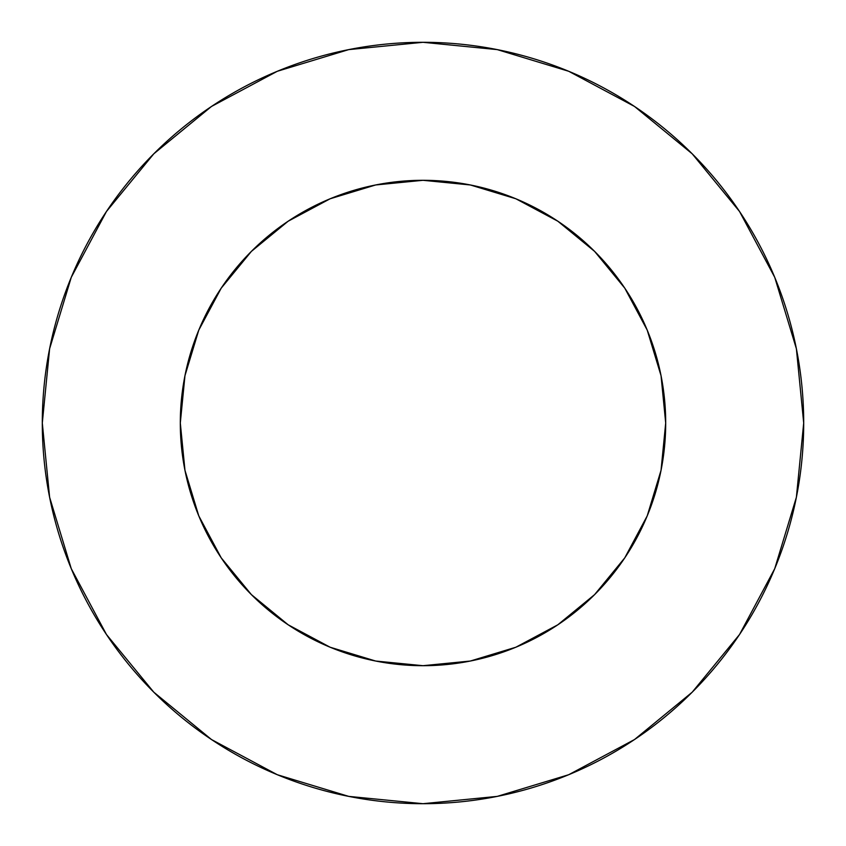 <?xml version="1.0" encoding="UTF-8"?>
<svg xmlns="http://www.w3.org/2000/svg" width="846" height="846" viewBox="0 0 846 846"><rect width="100%" height="100%" fill="white"/><g stroke="black" fill="none" stroke-linecap="round" stroke-linejoin="round"><path stroke-width="1.27" d="M337.522 195.849L375.656 184.967L330.12 198.778L288.169 221.208L251.389 251.389L221.208 288.169L198.778 330.12L184.967 375.656L180.304 423A242.696 242.696 0 0 1 423 180.304A242.696 242.696 0 0 1 665.696 423A242.696 242.696 0 0 1 423 665.696A242.696 242.696 0 0 1 180.304 423L184.967 470.344L198.778 515.88L221.208 557.831L251.389 594.611L288.169 624.792L330.12 647.222L375.656 661.033L334.847 649.125M42.3 423A380.7 380.7 0 0 1 423 42.3A380.7 380.7 0 0 1 803.7 423A380.7 380.7 0 0 1 423 803.7A380.7 380.7 0 0 1 42.3 423L49.618 497.268L71.276 568.692L106.459 634.511L153.803 692.197L211.489 739.541L277.308 774.725L348.732 796.382L423 803.7L497.268 796.382L568.692 774.725L634.511 739.541L692.197 692.197L739.541 634.511L774.725 568.692L796.382 497.268L803.7 423L796.382 348.732L774.725 277.308L739.541 211.489L692.197 153.803L634.511 106.459L568.692 71.276L497.268 49.618L423 42.3L348.732 49.618L277.308 71.276L211.489 106.459L153.803 153.803L106.459 211.489L71.276 277.308L49.618 348.732L42.3 423M508.478 650.151L470.344 661.033L515.88 647.222L557.831 624.792L594.611 594.611L624.792 557.831L647.222 515.88L661.033 470.344L649.125 511.153M195.849 508.478L184.967 470.344M184.967 375.656L196.875 334.847M650.151 337.522L661.033 375.656L647.222 330.12L624.792 288.169L594.611 251.389L557.831 221.208L515.88 198.778L470.344 184.967L511.153 196.875M739.541 211.489L692.197 153.803L634.606 106.533M211.489 106.459L153.803 153.803L106.533 211.394M106.459 634.511L153.803 692.197L211.394 739.467M634.511 739.541L692.197 692.197L739.467 634.606M375.656 661.033L423 665.696L470.344 661.033M661.033 470.344L665.696 423L661.033 375.656M470.344 184.967L423 180.304L375.656 184.967"/></g></svg>
